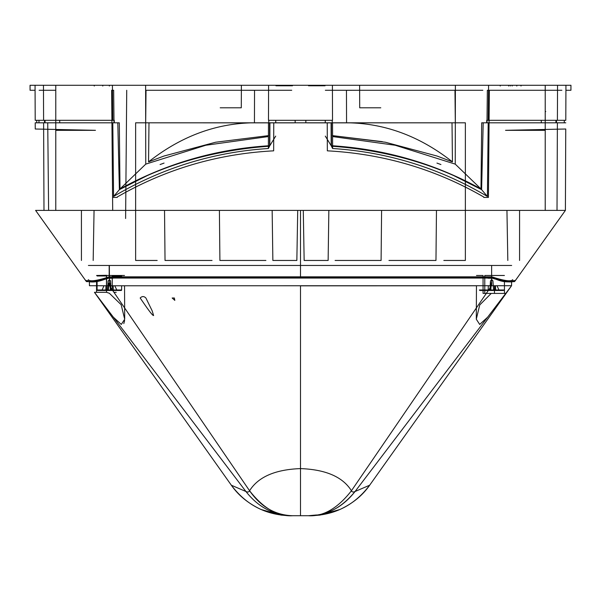 <?xml version="1.0" encoding="UTF-8"?>
<svg xmlns="http://www.w3.org/2000/svg" width="601" height="601" viewBox="0 0 601 601"><rect width="100%" height="100%" fill="white"/><g stroke="black" fill="none" stroke-linecap="round" stroke-linejoin="round"><path stroke-width="0.9" d="M88.407 265.462L109.179 265.462L109.179 276.828C96.784 280.847 89.834 281.801 88.339 279.705A1.255 1.255 -179.5 0 1 86.026 280.359L86.183 280.539C89.001 282.538 96.663 281.456 109.179 277.279L491.821 277.279L491.821 278.068L491.821 276.828C504.216 280.847 511.166 281.801 512.661 279.705A1.255 1.255 -0.5 0 0 514.974 280.359L514.817 280.539C511.999 282.538 504.337 281.456 491.821 277.279M513.817 281.14L511.594 281.433L511.571 285.715L109.472 285.775L109.359 265.462L89.339 265.462M513.314 281.584L514.929 281.163L514.028 281.681L513.021 281.313A1.255 1.255 0 0 0 514.929 281.155L514.817 280.539M86.071 281.155L86.026 280.359L86.071 281.163L87.979 281.313A1.255 1.255 0 0 1 86.071 281.155L35.602 210.403L565.398 210.403L514.929 281.155L514.974 280.359M56.246 130.319L95.454 130.319L35.249 129.005L35.219 122.814L55.78 122.814L40.891 122.814M94.056 210.403L93.178 260.458M81.428 260.458L81.42 210.403M35.219 122.814L35.249 129.005M48.613 210.395L47.727 122.814M382.296 141.656L332.406 135.608L385.384 142.234L437.017 156.027L452.448 161.872C420.828 136.945 386.721 123.934 350.113 122.852L452.012 122.814L452.448 161.872M565.751 129.005L565.398 210.403L565.751 129.005L505.546 130.319L544.754 130.319M506.943 210.403L507.822 260.458M519.572 260.458L519.58 210.403M269.579 122.814L269.564 146.193L268.377 148.507L268.467 122.814L332.533 122.814L332.623 148.507C387.78 152.068 439.376 168.062 487.426 196.474L488.2 122.814L565.781 122.814M338.476 122.814L236.065 122.814M332.623 148.507L331.436 146.193L339.099 146.817C359.458 148.612 379.577 151.993 399.455 156.966L403.151 157.92C420.437 162.45 437.303 168.348 453.755 175.612L481.611 189.661L487.426 196.474M331.421 122.814L331.436 146.193M488.2 122.814L489.289 122.814M481.611 189.661L483.196 122.814M306.938 122.852L350.113 122.852M443.823 260.458L465.362 260.458L465.362 122.814L452.012 122.814M436.942 163.081L440.924 164.546M388.96 260.458L435.965 260.458L436.469 210.403M335.103 260.458L381.094 260.458L381.597 210.403M303.28 210.403L304.151 260.458L328.138 260.458L328.845 210.403M294.062 122.852L250.887 122.852C214.279 123.934 180.172 136.945 148.552 161.872L163.983 156.027L215.616 142.234L268.594 135.608M250.887 122.852L148.988 122.814L148.552 161.872M272.155 210.403L272.862 260.458L296.849 260.458L297.72 210.403M219.403 210.403L219.906 260.458L265.897 260.458M164.531 210.403L165.035 260.458L212.04 260.458M164.058 163.081L160.076 164.546M148.988 122.814L135.638 122.814L135.638 260.458L157.177 260.458M353.621 90.278L332.421 90.278L357.152 90.278L346.461 90.323L346.559 122.814L336.658 122.814L347.881 122.814M325.359 90.278L454.972 90.278L455.318 122.814L343.78 122.814M253.119 122.814L294.062 122.814M257.22 122.814L145.682 122.814L145.615 85.274L291.725 85.274M262.524 122.814L268.467 122.814M306.938 122.814L332.533 122.814M268.377 148.507C213.22 152.068 161.624 168.062 113.574 196.474L112.8 122.814L48.268 122.814L119.306 122.814L114.002 122.814L113.657 90.278L111.651 90.278L112.582 197.429L117.218 197.429L117.225 197.015C165.38 169.204 217.524 153.811 273.658 150.836L273.755 122.814L269.909 122.814L269.826 145.69C216.345 148.995 166.409 163.419 120.005 188.962L145.758 164.126L205.797 145.254L268.422 136.555M112.8 122.814L111.711 122.814M225.24 122.814L236.253 122.814M41.041 122.814L108.886 122.814M375.76 122.814L364.747 122.814M552.732 122.814L545.22 122.814L552.732 122.814M492.114 122.814L545.22 122.814L481.694 122.814L486.998 122.814L487.343 90.278L561.875 90.278M491.821 276.828L109.179 276.828L109.179 278.068L104.927 279.277C99.533 281.306 94.935 282.2 91.119 281.944C87.761 281.674 86.131 281.23 86.221 280.607L86.168 280.524C87.355 281.05 88.084 280.78 88.339 279.72M269.564 146.193L261.901 146.817C241.542 148.612 221.423 151.993 201.545 156.966L197.849 157.92C180.563 162.45 163.697 168.348 147.245 175.612L119.389 189.661L113.574 196.474M119.389 189.661L117.804 122.814M380.786 107.797L359.714 107.797L359.616 85.274M220.214 107.797L241.286 107.797L241.384 85.274M109.344 86.026L109.344 85.274L109.329 86.026M500.212 86.026L500.212 85.274M516.8 86.026L516.8 85.274M512.142 86.026L512.135 85.274M55.239 85.274L30.05 85.274L30.073 90.278L35.076 90.278L35.211 120.313L114.28 120.313L114.303 122.814M315.157 85.77L309.207 85.77M285.843 85.77L292.484 85.77M545.761 85.274L565.947 85.274L565.789 120.313L486.72 120.313L486.697 122.814M545.761 111.553L545.22 111.553M556.488 122.814L556.496 120.313L556.481 122.814L545.22 122.814L545.22 210.403M564.279 122.814L564.294 120.313L564.279 122.814L555.925 122.814L555.94 120.313L486.72 120.313M564.294 120.313L555.94 120.313M305.856 120.313L305.849 122.814M325.231 120.313L325.246 122.814L325.254 120.313M275.686 136.126L269.826 145.69M125.609 218.501L126.728 90.278M112.582 197.429L112.695 210.403M120.005 188.962L119.306 122.814M36.706 120.313L36.721 122.814L36.706 120.313L112.778 120.313L112.41 85.274L55.78 85.274L55.78 210.403M36.721 122.814L45.075 122.814L45.06 120.313M254.441 122.814L254.539 90.323L243.848 90.278L268.579 90.278M35.053 85.274L35.211 120.313M38.99 120.313L38.982 122.814M39.125 90.278L55.78 90.278M275.769 120.313L275.754 122.814L275.746 120.313M295.144 120.313L295.151 122.814M275.641 90.278L146.028 90.278L145.682 122.814L140.379 122.814L234.33 122.814M275.934 90.278L291.725 90.278M240.287 122.814L221.206 122.814M59.702 120.313L59.702 122.814M41.92 90.278L43.475 90.278M43.452 85.274L41.912 85.274L43.452 85.274L43.603 120.313M59.717 120.313L59.709 122.814M44.512 120.313L44.519 122.814L44.504 120.313M114.28 120.313L112.778 120.313M145.758 164.126L145.682 122.814M112.086 85.274L145.615 85.274M332.526 120.313L268.474 120.313L332.526 120.313L332.406 85.274L268.594 85.274L268.474 120.313M487.343 90.278L489.349 90.278L488.418 197.429L483.782 197.429L483.775 197.015C435.62 169.204 383.476 153.811 327.342 150.836L327.245 122.814L332.203 122.814L268.797 122.814L268.805 120.313M332.203 122.814L332.195 120.313M269.909 122.814L268.797 122.814M275.964 85.274L268.594 85.274M332.578 136.555L395.203 145.254L455.242 164.126L480.995 188.962C434.591 163.419 384.655 148.995 331.174 145.69L325.314 136.126M455.37 90.278L482.843 90.278M559.08 90.278L545.22 90.278M490.574 90.278L488.538 90.278M480.995 188.962L481.694 122.814M331.091 122.814L331.174 145.69M455.242 164.126L455.385 85.274L332.406 85.274M455.385 85.274L488.59 85.274L488.222 120.313M488.59 85.274L545.22 85.274L545.22 122.814M541.298 120.313L541.298 122.814M541.283 120.313L541.291 122.814M557.548 85.274L559.088 85.274L557.548 85.274L557.397 120.313M565.789 120.313L565.924 90.278L570.927 90.278L570.95 85.274L565.947 85.274M346.559 122.814L350.113 122.814M521.014 86.026L521.014 85.274M508.626 86.026L508.626 85.274M510.211 86.026L510.204 85.274M512.713 85.274L510.97 85.274M102.771 86.026L102.771 85.274L102.786 86.026M94.259 86.026L94.259 85.274M511.075 85.274L512.307 85.274M502.459 85.274L503.721 85.274M98.977 85.274L97.182 85.274M96.566 85.274L97.955 85.274M96.378 85.274L97.73 85.274M512.593 85.274L511.098 85.274M509.753 85.274L511.158 85.274M487.524 317.32L485.157 319.92M124.55 285.775L124.692 319.229L121.289 324.427L113.356 317.185L96.693 295.309M124.692 319.229L121.154 304.715L109.359 293.258L106.535 292.326L106.61 275.476L124.505 275.476M494.435 285.753L494.473 293.416L504.479 293.416L484.782 293.416L484.774 275.476L504.404 275.476M292.649 515.726L292.003 515.726L292.649 515.726C275.22 515.177 260.857 506.853 249.565 490.754C258.235 476.916 275.213 469.531 300.5 468.6L300.5 515.726L292.649 515.726C277.707 516.68 263.343 508.356 249.565 490.754L109.472 285.775M511.661 265.462L109.359 265.462M89.429 285.715L89.406 281.433L89.429 285.715L109.359 285.768M174.808 300.372L172.171 297.998L174.373 297.998L174.808 300.372M300.5 515.726L308.351 515.726C323.293 516.68 337.657 508.356 351.435 490.754L491.528 285.775M487.644 317.185L355.078 491.498C341.646 507.815 326.29 515.891 308.997 515.726L310.514 515.726L308.997 515.726C327.237 515.373 342.6 507.297 355.078 491.498C353.2 492.354 351.983 492.106 351.435 490.754C342.765 476.916 325.787 469.531 300.5 468.6L300.5 285.836L476.45 285.775L476.308 319.229L479.688 324.435L487.644 317.185L505.734 293.416L491.235 293.416L479.748 304.932L476.308 319.139M113.356 317.185L245.922 491.498C258.4 507.297 273.763 515.373 292.003 515.726L290.486 515.726C265.927 515.147 246.215 504.975 231.347 485.225L245.922 491.498C247.8 492.354 249.017 492.106 249.565 490.754M109.359 312.002L94.462 292.326L106.535 292.326L96.521 292.326L106.535 292.326L106.61 275.303L96.596 275.476M116.218 292.326L113.95 292.326M292.003 515.726L281.073 515.11L261.059 509.49C248.333 503.533 238.432 495.442 231.347 485.225L94.477 292.364M124.647 320.491L123.798 323.601M308.351 515.726L316.592 514.967M355.078 491.498L369.653 485.225C362.568 495.442 352.667 503.533 339.941 509.49L319.927 515.11L310.514 515.726C335.073 515.147 354.785 504.975 369.653 485.225L511.571 285.715M476.495 275.476L483.061 275.476L483.069 293.416L491.235 293.416M511.571 285.723L505.726 293.416M484.782 293.416L483.069 293.416M479.38 289.99L503.901 289.99L503.405 290.486L479.876 290.486L479.38 289.99M499.093 290.486L501.354 290.486A0.503 0.496 90 0 1 500.851 289.998L500.851 289.998M501.302 290.486A0.503 0.496 -90 0 1 500.806 289.998M493.767 290.486A0.503 0.503 -90 0 1 493.271 290.028L493.293 290.028A0.503 0.503 90 0 0 493.797 290.486L499.176 290.486L497.05 285.798M495.652 290.486L495.479 285.775M493.293 290.028L493.789 290.486L481.927 290.486M499.176 290.486L501.354 290.486M490.544 282.605L490.01 290.028M488.312 285.775L488.155 290.028L489.898 290.028L490.491 280.907L491.37 279.976L492.279 280.006L492.933 280.907L493.534 290.028L495.201 290.028L495.036 285.768M491.22 279.976L491.911 279.976M495.254 278.24L490.679 278.24M488.08 290.028L488.621 290.028M488.027 278.24L492.602 278.24M490.837 283.199L490.348 290.028L490.807 289.998L491.317 283.229L490.837 283.199M490.303 290.028L490.709 282.605L490.303 290.028M487.712 290.028L484.181 290.028M495.57 290.028L499.093 290.028M108.33 289.998L108.841 283.229L109.878 283.229L110.389 289.998L108.33 289.998M109.014 279.976L109.705 279.976L108.135 280.907L107.541 290.028L105.836 290.028L105.994 285.768M109.705 279.976L110.584 280.907L110.854 290.028M105.746 278.24L110.246 278.24M121.62 289.99A0.503 0.503 0 0 1 121.124 290.486L112.124 290.486L112.244 289.99L121.62 289.99L121.62 285.775M97.099 280.885L97.099 289.99A0.503 0.503 0 0 0 97.595 290.486L119.051 290.486M97.099 289.99L106.475 289.99L106.595 290.486M106.475 289.99L106.475 275.972L97.099 275.972M121.62 275.972L112.244 275.972L112.244 289.99M107.541 290.028L107.316 290.486L100.652 290.486L105.393 290.486A0.503 0.443 90 0 0 105.836 290.028M100.66 290.028L100.652 290.486L99.668 290.486L101.869 290.028L100.164 289.998M105.4 290.028L101.869 290.028L101.862 290.486L103.973 285.798M107.316 290.486L112.124 290.486M111.41 290.486L111.177 290.028L112.883 290.028A0.503 0.443 -90 0 0 113.326 290.486M110.907 290.028L110.689 282.583M112.973 278.24L108.473 278.24M113.168 285.775L113.319 290.028L116.849 290.028L114.738 285.775M43.986 210.403L43.61 122.814M557.014 210.403L557.39 122.814M109.179 277.279L109.179 278.068L491.821 278.068L496.073 279.277C503.766 282.372 506.651 281.734 510.534 281.937C513.825 281.531 515.237 281.088 514.779 280.607L514.832 280.524C513.645 281.05 512.916 280.78 512.661 279.72M300.5 210.403L300.5 277.279M491.641 285.768L491.641 265.462M145.9 297.998L152.188 310.875L153.601 315.533C152.909 315.803 149.814 311.979 144.33 304.046L140.176 297.998C142.076 296.113 143.992 296.113 145.9 297.998M499.161 290.028L495.63 290.028M511.586 281.884L512.713 281.734M86.228 281.343L86.739 281.636M308.516 85.77L325.043 85.77M275.957 85.77L291.793 85.77M504.427 280.967L504.479 293.416M96.573 280.967L96.521 292.326M231.347 485.225C238.432 495.442 248.333 503.533 261.059 509.49L281.073 515.11L290.486 515.726M369.653 485.225C362.568 495.442 352.667 503.533 339.941 509.49L319.927 515.11L310.514 515.726M500.888 289.998L501.392 290.486"/></g></svg>

